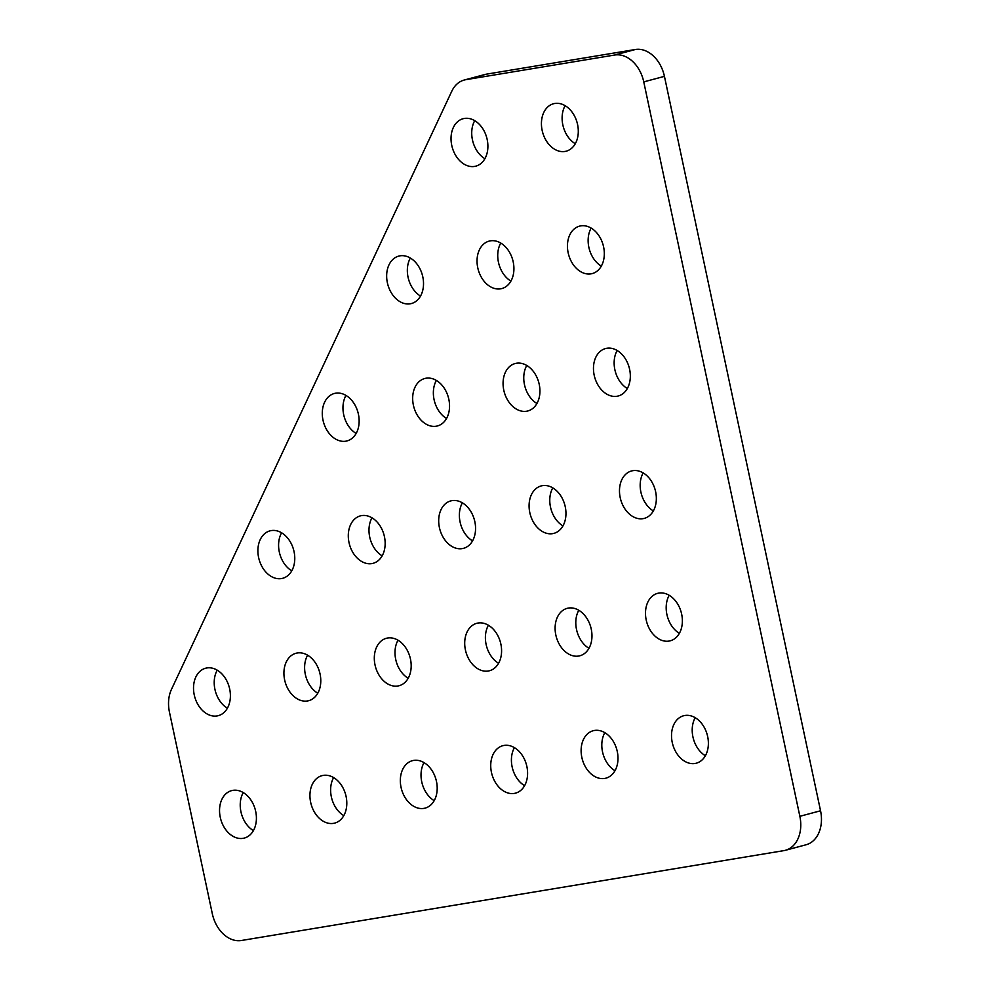 <?xml version="1.0" encoding="UTF-8"?>
<svg xmlns="http://www.w3.org/2000/svg" width="990" height="990" viewBox="0 0 990 990"><rect width="100%" height="100%" fill="white"/><g stroke="black" fill="none" stroke-linecap="round" stroke-linejoin="round"><path stroke-width="1.49" d="M281.593 532.781A24.552 17.919 -105 0 0 279.304 551.975A24.552 17.919 -105 0 0 291.765 570.834M258.613 557.506A24.552 17.919 -105 0 0 282.682 578.296A24.552 17.919 -105 0 0 294.055 551.64A24.552 17.919 -105 0 0 269.998 530.85A24.552 17.919 -105 0 0 258.613 557.506M217.218 670.168A24.552 17.919 -105 0 0 214.929 689.349A24.552 17.919 -105 0 0 227.391 708.209M194.238 694.881A24.552 17.919 -105 0 0 218.295 715.671A24.552 17.919 -105 0 0 229.68 689.015A24.552 17.919 -105 0 0 205.611 668.225A24.552 17.919 -105 0 0 194.238 694.881M474.73 120.656A24.552 17.919 -105 0 0 472.44 139.838A24.552 17.919 -105 0 0 484.902 158.697M451.749 145.369A24.552 17.919 -105 0 0 475.806 166.159A24.552 17.919 -105 0 0 487.179 139.503A24.552 17.919 -105 0 0 463.122 118.713A24.552 17.919 -105 0 0 451.749 145.369M565.117 105.683A24.552 17.919 -105 0 0 562.827 124.864A24.552 17.919 -105 0 0 575.289 143.723M542.149 130.395A24.552 17.919 -105 0 0 566.206 151.185A24.552 17.919 -105 0 0 577.578 124.53A24.552 17.919 -105 0 0 553.521 103.74A24.552 17.919 -105 0 0 542.149 130.395M243.231 792.569A24.552 17.919 -105 0 0 240.941 811.763A24.552 17.919 -105 0 0 253.403 830.61M220.263 817.295A24.552 17.919 -105 0 0 244.32 838.072A24.552 17.919 -105 0 0 255.692 811.416A24.552 17.919 -105 0 0 231.635 790.626A24.552 17.919 -105 0 0 220.263 817.295M345.968 395.406A24.552 17.919 -105 0 0 343.679 414.6A24.552 17.919 -105 0 0 356.14 433.447M323 420.131A24.552 17.919 -105 0 0 347.057 440.921A24.552 17.919 -105 0 0 358.43 414.266A24.552 17.919 -105 0 0 334.373 393.476A24.552 17.919 -105 0 0 323 420.131M371.993 517.807A24.552 17.919 -105 0 0 369.703 537.001A24.552 17.919 -105 0 0 382.165 555.848M349.012 542.532A24.552 17.919 -105 0 0 373.069 563.322A24.552 17.919 -105 0 0 384.442 536.667A24.552 17.919 -105 0 0 360.385 515.877A24.552 17.919 -105 0 0 349.012 542.532M410.343 258.031A24.552 17.919 -105 0 0 408.066 277.225A24.552 17.919 -105 0 0 420.515 296.072M387.375 282.756A24.552 17.919 -105 0 0 411.432 303.534A24.552 17.919 -105 0 0 422.804 276.878A24.552 17.919 -105 0 0 398.747 256.101A24.552 17.919 -105 0 0 387.375 282.756M436.367 380.432A24.552 17.919 -105 0 0 434.078 399.626A24.552 17.919 -105 0 0 446.539 418.473M413.387 405.157A24.552 17.919 -105 0 0 437.444 425.947A24.552 17.919 -105 0 0 448.829 399.279A24.552 17.919 -105 0 0 424.76 378.502A24.552 17.919 -105 0 0 413.387 405.157M462.38 502.833A24.552 17.919 -105 0 0 460.09 522.027A24.552 17.919 -105 0 0 472.552 540.874M439.411 527.559A24.552 17.919 -105 0 0 463.469 548.349A24.552 17.919 -105 0 0 474.841 521.693A24.552 17.919 -105 0 0 450.784 500.903A24.552 17.919 -105 0 0 439.411 527.559M500.742 243.057A24.552 17.919 -105 0 0 498.453 262.251A24.552 17.919 -105 0 0 510.914 281.098M477.762 267.783A24.552 17.919 -105 0 0 501.831 288.56A24.552 17.919 -105 0 0 513.204 261.904A24.552 17.919 -105 0 0 489.147 241.115A24.552 17.919 -105 0 0 477.762 267.783M526.767 365.459A24.552 17.919 -105 0 0 524.477 384.652A24.552 17.919 -105 0 0 536.927 403.499M503.786 390.184A24.552 17.919 -105 0 0 527.843 410.961A24.552 17.919 -105 0 0 539.216 384.306A24.552 17.919 -105 0 0 515.159 363.528A24.552 17.919 -105 0 0 503.786 390.184M552.779 487.86A24.552 17.919 -105 0 0 550.49 507.053A24.552 17.919 -105 0 0 562.951 525.9M529.798 512.585A24.552 17.919 -105 0 0 553.868 533.375A24.552 17.919 -105 0 0 565.24 506.707A24.552 17.919 -105 0 0 541.183 485.929A24.552 17.919 -105 0 0 529.798 512.585M307.605 655.182A24.552 17.919 -105 0 0 305.328 674.376A24.552 17.919 -105 0 0 317.778 693.235M284.637 679.907A24.552 17.919 -105 0 0 308.694 700.697A24.552 17.919 -105 0 0 320.067 674.041A24.552 17.919 -105 0 0 296.01 653.251A24.552 17.919 -105 0 0 284.637 679.907M398.005 640.208A24.552 17.919 -105 0 0 395.715 659.402A24.552 17.919 -105 0 0 408.177 678.261M375.024 664.934A24.552 17.919 -105 0 0 399.094 685.724A24.552 17.919 -105 0 0 410.466 659.068A24.552 17.919 -105 0 0 386.409 638.278A24.552 17.919 -105 0 0 375.024 664.934M488.404 625.235A24.552 17.919 -105 0 0 486.115 644.428A24.552 17.919 -105 0 0 498.576 663.275M465.424 649.96A24.552 17.919 -105 0 0 489.481 670.75A24.552 17.919 -105 0 0 500.866 644.094A24.552 17.919 -105 0 0 476.796 623.304A24.552 17.919 -105 0 0 465.424 649.96M578.791 610.261A24.552 17.919 -105 0 0 576.514 629.454A24.552 17.919 -105 0 0 588.963 648.302M555.823 634.986A24.552 17.919 -105 0 0 579.88 655.776A24.552 17.919 -105 0 0 591.253 629.12A24.552 17.919 -105 0 0 567.196 608.33A24.552 17.919 -105 0 0 555.823 634.986M333.63 777.596A24.552 17.919 -105 0 0 331.341 796.777A24.552 17.919 -105 0 0 343.802 815.636M310.65 802.308A24.552 17.919 -105 0 0 334.707 823.098A24.552 17.919 -105 0 0 346.092 796.443A24.552 17.919 -105 0 0 322.022 775.653A24.552 17.919 -105 0 0 310.65 802.308M424.017 762.622A24.552 17.919 -105 0 0 421.74 781.803A24.552 17.919 -105 0 0 434.189 800.663M401.049 787.335A24.552 17.919 -105 0 0 425.106 808.125A24.552 17.919 -105 0 0 436.479 781.469A24.552 17.919 -105 0 0 412.422 760.679A24.552 17.919 -105 0 0 401.049 787.335M514.416 747.636A24.552 17.919 -105 0 0 512.127 766.829A24.552 17.919 -105 0 0 524.589 785.689M491.448 772.361A24.552 17.919 -105 0 0 515.505 793.151A24.552 17.919 -105 0 0 526.878 766.495A24.552 17.919 -105 0 0 502.821 745.705A24.552 17.919 -105 0 0 491.448 772.361M604.816 732.662A24.552 17.919 -105 0 0 602.526 751.856A24.552 17.919 -105 0 0 614.988 770.715M581.835 757.387A24.552 17.919 -105 0 0 605.892 778.177A24.552 17.919 -105 0 0 617.277 751.521A24.552 17.919 -105 0 0 593.208 730.731A24.552 17.919 -105 0 0 581.835 757.387M591.141 228.084A24.552 17.919 -105 0 0 588.852 247.265A24.552 17.919 -105 0 0 601.314 266.124M568.161 252.797A24.552 17.919 -105 0 0 592.218 273.587A24.552 17.919 -105 0 0 603.603 246.931A24.552 17.919 -105 0 0 579.534 226.141A24.552 17.919 -105 0 0 568.161 252.797M617.154 350.485A24.552 17.919 -105 0 0 614.864 369.678A24.552 17.919 -105 0 0 627.326 388.525M594.186 375.21A24.552 17.919 -105 0 0 618.243 395.988A24.552 17.919 -105 0 0 629.615 369.332A24.552 17.919 -105 0 0 605.558 348.542A24.552 17.919 -105 0 0 594.186 375.21M643.178 472.886A24.552 17.919 -105 0 0 640.889 492.079A24.552 17.919 -105 0 0 653.351 510.927M620.198 497.611A24.552 17.919 -105 0 0 644.255 518.389A24.552 17.919 -105 0 0 655.627 491.733A24.552 17.919 -105 0 0 631.571 470.955A24.552 17.919 -105 0 0 620.198 497.611M669.191 595.287A24.552 17.919 -105 0 0 666.901 614.481A24.552 17.919 -105 0 0 679.363 633.328M646.21 620.012A24.552 17.919 -105 0 0 670.279 640.802A24.552 17.919 -105 0 0 681.652 614.134A24.552 17.919 -105 0 0 657.595 593.357A24.552 17.919 -105 0 0 646.21 620.012M695.203 717.688A24.552 17.919 -105 0 0 692.926 736.882A24.552 17.919 -105 0 0 705.375 755.729M672.235 742.413A24.552 17.919 -105 0 0 696.292 763.203A24.552 17.919 -105 0 0 707.664 736.548A24.552 17.919 -105 0 0 683.607 715.758A24.552 17.919 -105 0 0 672.235 742.413M614.654 55.032L465.82 79.683A31.321 22.857 -105 0 0 464.236 80.029A31.321 22.857 -105 0 0 451.749 91.303L171.468 689.374A31.321 22.857 -105 0 0 169.451 712.119L212.293 913.646A31.321 22.857 -105 0 0 241.387 940.5L783.758 850.645A31.321 22.857 -105 0 0 785.355 850.311A31.321 22.857 -105 0 0 799.858 816.304L643.76 81.885A31.321 22.857 -105 0 0 614.654 55.032L635.345 49.5L486.511 74.151L465.82 79.683M464.236 80.029L484.927 74.498A31.321 22.857 75 0 1 486.511 74.151M635.345 49.5A31.321 22.857 75 0 1 664.438 76.354L643.76 81.885M799.858 816.304L820.549 810.773L664.438 76.354M820.549 810.773A31.321 22.857 75 0 1 806.033 844.779L785.355 850.311"/></g></svg>
